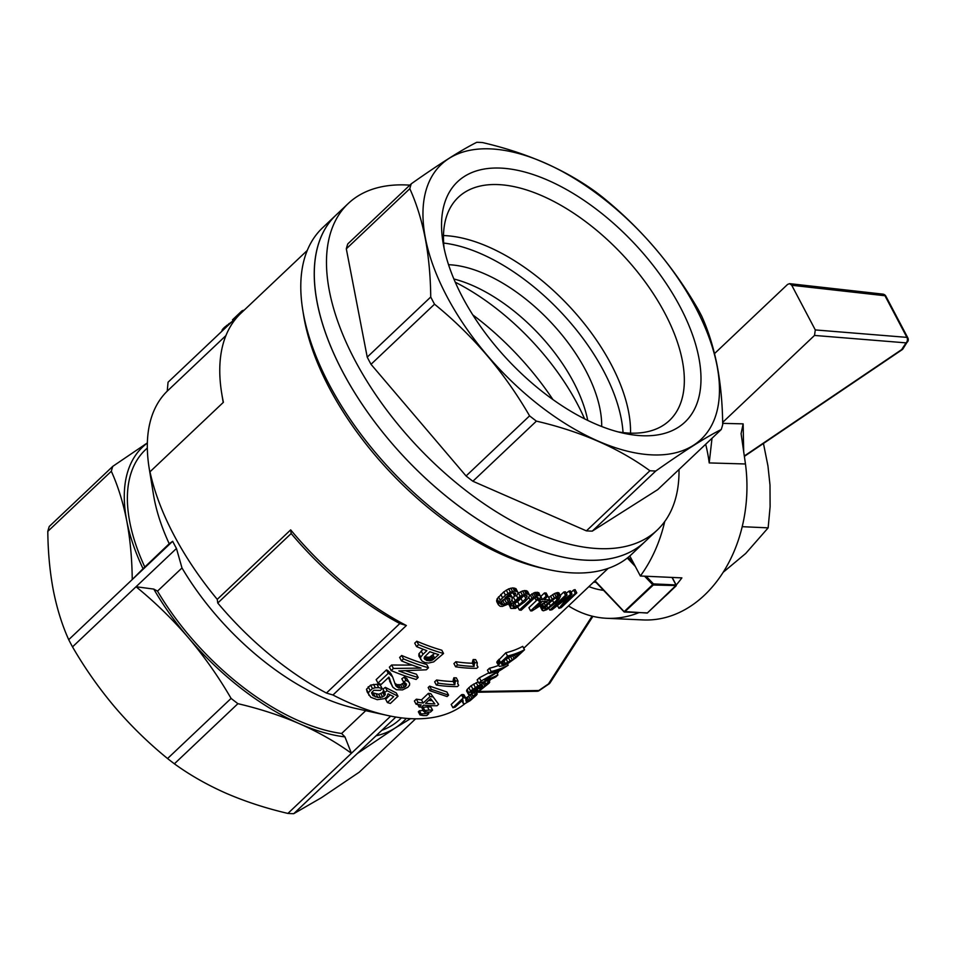 <?xml version="1.0" encoding="UTF-8"?>
<svg xmlns="http://www.w3.org/2000/svg" width="956" height="956" viewBox="0 0 956 956"><rect width="100%" height="100%" fill="white"/><g stroke="black" fill="none" stroke-linecap="round" stroke-linejoin="round"><path stroke-width="1.43" d="M409.861 185.153A224.791 116.775 46.6 0 0 348.223 203.532A224.791 116.775 46.6 0 0 329.39 291.006A224.791 116.775 46.6 0 0 474.69 497.168A224.791 116.775 46.6 0 0 657.274 530.03A224.791 116.775 46.6 0 0 679.011 469.492M348.223 203.532L322.519 227.851A224.791 116.775 46.6 0 0 302.801 310.306A224.791 116.775 46.6 0 0 548.17 569.525A224.791 116.775 46.6 0 0 631.581 554.349L645.037 541.61A224.791 116.775 46.6 0 1 405.703 458.641A224.791 116.775 46.6 0 1 335.986 215.112A224.791 116.775 46.6 0 0 317.153 302.598A224.791 116.775 46.6 0 0 462.453 508.747A224.791 116.775 46.6 0 0 645.037 541.61L657.274 530.03M721.242 429.519L657.728 489.627L592.254 531.13L655.768 471.009A203.102 105.519 -133.4 0 1 649.913 470.746C618.628 448.005 580.782 431.467 536.4 421.13A203.102 105.519 -133.4 0 1 529.576 415.86C504.445 372.446 472.754 335.221 434.526 304.199A203.102 105.519 -133.4 0 1 430.738 297.005C430.523 276.093 428.682 256.483 425.217 238.175C421.632 219.988 416.493 203.497 409.813 188.702A203.102 105.519 -133.4 0 1 411.271 183.803C439.652 163.775 461.473 149.949 476.745 142.313A203.102 105.519 -133.4 0 1 482.601 142.575C526.983 152.924 564.829 169.451 596.114 192.192A203.102 105.519 -133.4 0 1 602.937 197.462C641.165 228.484 672.857 265.708 697.988 309.123A203.102 105.519 -133.4 0 1 701.788 316.317C708.468 331.111 713.594 347.602 717.191 365.79C720.645 384.097 722.485 403.707 722.7 424.619A203.102 105.519 -133.4 0 1 721.242 429.519C705.958 437.155 684.138 450.981 655.768 471.009M411.271 183.803L347.769 243.923A203.102 105.519 46.6 0 0 346.311 248.823L367.224 357.126A203.102 105.519 46.6 0 0 371.012 364.32L466.074 475.98A203.102 105.519 46.6 0 0 472.885 481.25L586.398 530.867A203.102 105.519 46.6 0 0 592.254 531.13M472.79 314.894A185.356 96.293 -133.4 0 1 552.903 399.536M601.694 426.507A126.192 65.558 46.6 0 0 550.357 321.706A126.192 65.558 46.6 0 0 448.531 264.704M587.737 420.401A126.192 65.558 46.6 0 0 453.873 278.985M455.247 282.199A165.627 86.052 -133.4 0 1 584.594 418.848M623.037 432.578A153.617 79.814 46.6 0 0 443.644 243.063M425.42 238.175A189.121 98.253 46.6 0 0 667.467 454.291A189.121 98.253 46.6 0 0 620.922 213.284A189.121 98.253 46.6 0 0 425.42 238.175M443.68 246.158A165.448 85.956 46.6 0 0 623.611 433.235A165.448 85.956 46.6 0 0 694.116 339.488A165.448 85.956 46.6 0 0 540.487 177.195A165.448 85.956 46.6 0 0 443.022 242.454A165.448 85.956 46.6 0 0 443.68 246.158M617.911 431.849A153.617 79.802 46.6 0 0 669.523 420.425A153.617 79.802 46.6 0 0 621.878 254.009A153.617 79.802 46.6 0 0 458.33 197.306A153.617 79.802 46.6 0 0 444.098 248.225M630.53 433.14A153.617 79.802 46.6 0 0 568.043 304.964A153.617 79.802 46.6 0 0 443.488 235.558M586.398 530.867L649.913 470.746M472.885 481.25L536.4 421.13M466.074 475.98L529.576 415.86M371.012 364.32L434.526 304.199M367.224 357.126L430.738 297.005M346.311 248.823L409.813 188.702M302.801 310.306L303.709 315.91A218.876 113.704 46.6 0 0 542.626 568.306L548.17 569.525M169.212 543.737L143.042 568.701A189.3 98.337 -133.4 0 1 126.73 520.721C123.133 502.533 118.006 486.042 111.326 471.248A203.102 105.519 -133.4 0 1 112.784 466.349L49.258 526.481A203.102 105.519 46.6 0 0 47.8 531.381C48.015 552.293 49.855 571.903 53.309 590.211C56.906 608.398 62.032 624.889 68.713 639.683L172.666 541.287L169.212 543.737A185.356 96.293 -133.4 0 1 153.498 494.742L149.232 468.607A212.961 110.633 46.6 0 1 167.24 391.135A2258.598 1699.218 -87.4 0 1 168.053 382.221L240.41 313.723M307.258 250.448L240.936 313.221A218.876 113.704 46.6 0 0 221.732 393.514A218.876 113.704 46.6 0 0 223.405 402.297L149.984 471.798A218.876 113.704 46.6 0 0 217.251 599.364L290.672 529.875A218.876 113.704 46.6 0 0 406.372 625.511L332.951 695A218.876 113.704 46.6 0 0 387.228 715.399A218.876 113.704 46.6 0 0 464.975 703.664M476.626 692.873L478.49 691.116M489.149 681.03L491.121 679.154M497.12 673.478L498.279 672.379M523.745 648.276L541.335 631.629A218.876 113.704 46.6 0 0 541.861 631.127L608.183 568.354M538.228 599.938L538.897 601.193L540.642 599.543A222.82 115.76 46.6 0 0 542.482 599.627L546.175 596.126A222.82 115.76 46.6 0 0 547.836 596.186L544.131 599.687A222.82 115.76 46.6 0 0 549.82 599.711L531.918 610.932A222.82 115.76 46.6 0 1 530.592 610.872L528.919 607.693L536.77 600.26M540.606 596.436A218.876 113.704 46.6 0 0 540.797 596.436L544.502 592.935A218.876 113.704 46.6 0 0 546.151 592.995L547.836 596.186M547.465 596.532A218.876 113.704 46.6 0 0 548.135 596.52L549.82 599.711M455.893 661.731L457.577 664.934L455.618 666.786L453.933 663.583L455.893 661.731A218.876 113.704 46.6 0 0 472.443 663.237L473.172 659.509A218.876 113.704 46.6 0 0 475.622 659.604L477.295 662.795L476.972 665.436L477.988 667.097L476.948 665.137M458.701 685.356L457.434 686.563A222.82 115.76 46.6 0 1 436.342 685.046L434.645 681.843L436.605 679.991A218.876 113.704 46.6 0 0 453.156 681.497L453.885 677.768A218.876 113.704 46.6 0 0 456.335 677.864L458.02 681.054L457.697 683.695L458.701 685.356L457.661 683.385M448.579 695.167L447.109 696.566L429.853 690.722L428.169 687.519L429.638 686.133L446.894 691.977L448.579 695.167L431.323 689.336L429.638 686.133M416.35 699.171L418.035 702.373L416.075 704.225L414.39 701.023L416.35 699.171A218.876 113.704 46.6 0 0 421.5 699.864L428.348 693.375A218.876 113.704 46.6 0 0 430.75 693.626L438.601 704.261L430.75 693.626M422.074 708.265L423.15 707.249L427.475 706.902A218.876 113.704 46.6 0 0 430.881 706.902L432.566 710.093L430.511 712.041A222.82 115.76 46.6 0 1 427.105 712.041L423.747 711.455L422.074 708.265M420.031 714.98L421.106 713.953L425.444 713.618A222.82 115.76 46.6 0 0 428.85 713.618L426.794 715.566A222.82 115.76 46.6 0 1 423.389 715.566L420.031 714.98L418.346 711.79L419.421 710.762L423.233 710.475M418.585 644.643L416.78 641.213L414.725 643.149L416.529 646.591L418.585 644.643A222.82 115.76 46.6 0 0 443.548 653.498L433.701 661.899L428.551 663.046L424.739 662.448L422.062 661.062L418.871 656.079L418.919 653.785L423.066 649.232M416.78 641.213A218.876 113.704 46.6 0 0 441.815 650.223L443.548 653.498M372.971 695.633L378.002 697.533L382.615 697.008L385.125 694.845L384.718 692.407L387.132 690.722L398.019 696.219L390.383 703.449A222.82 115.76 46.6 0 1 387.395 702.564L393.669 696.625L388.076 693.829L386.666 697.127L384.192 698.681L377.238 699.684L370.785 697.271L367.152 691.941L366.495 689.252L370.641 685.105L376.891 684.245L380.321 685.082L382.101 688.463L380.464 690.435L373.82 690.304L371.633 692.598L372.971 695.633L371.669 693.172M371.681 692.526L378.695 694.307L382.699 692.538L383.535 690.16M384.718 692.407L382.95 689.061L385.376 687.376L396.298 692.945L398.019 696.219M387.395 702.564L385.662 699.266L390.239 694.94M510.385 607.908L511.735 603.929L520.1 596.233L526.123 593.748L529.23 594.513L529.481 595.851L528.011 598.42L524.474 602.053L515.523 608.386L510.994 608.47L508.604 603.606M512.416 598.074L514.878 595.815M518.068 593.258L522.562 590.939L526.051 590.617L527.545 591.31L529.23 594.513M406.001 670.873A218.876 113.704 46.6 0 0 416.469 674.219L418.19 677.493A222.82 115.76 46.6 0 1 398.843 670.921L426.316 669.798L428.467 667.766L426.746 664.492A218.876 113.704 46.6 0 1 401.699 655.481L399.644 657.429L401.448 660.859A222.82 115.76 46.6 0 0 421.022 668.089L393.43 668.459L391.613 665.018L412.239 665.089M393.43 668.459L391.171 670.586L389.367 667.157L391.613 665.018M392.187 686.145L388.913 677.099L381.181 684.424A222.82 115.76 46.6 0 1 377.967 683.098L388.244 673.359A222.82 115.76 46.6 0 0 389.367 673.837L392.581 676.848L395.832 685.894L398.616 687.95L402.368 688.009L405.631 686.432L406.431 683.982L403.575 682.094L405.989 680.385L408.475 681.664L409.646 683.361L409.526 685.153L407.913 687.221L402.548 689.897L396.358 689.706L392.892 687.28L388.483 677.505M377.967 683.098L376.15 679.656L386.427 669.929A218.876 113.704 46.6 0 0 387.562 670.419L390.789 673.466L392.581 676.848M394.697 683.146L396.871 684.639L400.636 684.723L404.328 682.441M403.575 682.094L401.831 678.784L404.245 677.075L406.742 678.378L409.646 683.361M515.344 594.596L515.487 593.126L511.807 592.995L505.138 597.596L509.727 596.448L512.237 597.309L511.914 600.344L507.732 604.312L502.402 606.391L500.155 606.295L498.399 604.778L496.678 601.515L497.108 598.779L503.74 591.907L508.676 588.872L512.894 587.88L515.989 588.681L518.128 592.947L516.491 596.006L514.447 595.767L515.344 594.596L514.376 592.768M510.098 593.867L512.237 597.309M529.469 595.767L534.894 592.469L538.778 592.66L540.69 596.771L539.901 598.205L538.025 600.153L536.125 600.308L534.81 597.811M496.857 662.03L505.82 652.769A218.876 113.704 46.6 0 0 522.729 646.352L524.521 649.757L516.001 657.692L507.971 663.464L503.334 665.699L499.379 666.404L496.833 662.508L498.578 665.292L498.901 664.599L497.18 661.337M452.917 707.727L463.194 698A222.82 115.76 46.6 0 0 463.983 697.808L465.799 698.179L465.93 700.987L466.791 701.74L473.399 697.45L474.654 695.848L472.993 696.207L475.252 694.223L476.805 693.721L476.65 694.94L470.185 700.64L464.64 703.783L463.278 703.437L462.871 699.852L455.14 707.165A222.82 115.76 46.6 0 1 452.917 707.727L451.196 704.476L461.485 694.749A218.876 113.704 46.6 0 0 462.262 694.546L464.066 694.904L465.799 698.179L471.511 694.164M542.231 610.358L543.88 606.952L552.221 599.197L557.886 596.03L560.575 595.994L559.021 599.281L555.46 602.842L546.76 609.665L543.45 610.788L542.231 610.358L540.546 607.156L540.845 605.698M548.672 597.536L554.492 593.533L557.647 592.553L558.878 592.792L560.575 595.994M560.252 595.397L563.801 592.039A218.876 113.704 46.6 0 0 565.378 591.8L567.075 595.026L553.93 607.466L570.636 594.381A222.82 115.76 46.6 0 0 572.023 594.082L561.985 605.913L575.321 593.282A222.82 115.76 46.6 0 0 576.815 592.875L575.082 589.601A218.876 113.704 46.6 0 1 573.6 590.019L571.114 592.373M566.179 593.306L568.928 591.131A218.876 113.704 46.6 0 0 570.302 590.832L572.023 594.082M478.86 683.182L481.107 681.042L502.509 668.937A222.82 115.76 46.6 0 1 489.137 673.442L491.193 671.506A222.82 115.76 46.6 0 0 508.174 665.233L484.788 680.206A222.82 115.76 46.6 0 0 497.897 674.96L495.841 676.908A222.82 115.76 46.6 0 1 478.86 683.182L477.14 679.919L479.398 677.792L488.803 672.797M489.137 673.442L487.417 670.192L489.472 668.244A218.876 113.704 46.6 0 0 498.399 665.484M468.261 694.152L470.507 690.925L477.904 685.918L480.378 684.95L478.741 686.707L471.141 691.714L470.842 692.538L472.491 692.694L480.091 687.388L481.693 686.91L479.912 689.384L482.075 688.487L486.126 685.404L487.19 684.03L485.935 684.161L488.193 682.178L489.436 681.855L489.185 683.086L480.115 690.34L477.414 691.296L477.725 690.244L472.228 693.877L468.739 694.821L466.54 690.889L467.078 689.527L471.093 685.727L478.167 681.867M479.697 683.66L481.693 686.91M480.629 684.902L484.644 681.712M217.251 599.364A4118.496 1668.351 152.2 0 0 217.765 603.033A212.961 110.633 46.6 0 0 326.414 693.04A2258.598 1699.218 -87.4 0 0 332.951 695M149.232 468.607A212.961 110.633 46.6 0 0 150.498 475.455A4118.496 1668.351 -27.8 0 1 149.984 471.798M172.666 541.287A203.102 105.519 46.6 0 0 176.466 548.481L181.987 567.96L157.513 591.131L153.785 589.087L136.039 586.745L176.466 548.481M387.228 715.399L355.823 708.48A185.356 96.293 -133.4 0 1 181.987 567.96M221.732 393.514L222.652 399.106A212.961 110.633 46.6 0 0 223.226 402.464M326.414 693.04L399.835 623.539A2258.598 1699.218 -87.4 0 0 406.372 625.511M217.765 603.033L291.174 533.532A212.961 110.633 46.6 0 0 399.835 623.539M290.672 529.875A4118.496 1668.351 152.2 0 0 291.174 533.532M167.24 391.135L225.927 335.592M424.512 656.939L429.459 657.25L434.741 653.378M428.563 700.485A218.876 113.704 46.6 0 0 432.22 700.652M505.15 659.76L510.516 656.605M503.023 604.801L506.656 603.26L509.476 600.583L509.656 598.54L505.593 598.313L502.115 600.571L500.335 603.284L500.693 604.204L503.023 604.801L501.314 601.563L507.23 597.954M514.005 603.762L517.626 601.587L523.852 595.707M390.299 674.482L388.506 671.076M389.367 673.837L387.562 670.419M498.901 664.599L500.586 662.604L498.877 659.353M499.641 663.667L497.921 660.405M527.748 593.819L526.051 590.617M526.123 593.748L524.426 590.521M510.253 607.108L508.556 603.881M426.639 660.453L429.71 660.823L432.578 659.987L438.649 654.609A222.82 115.76 46.6 0 1 429.83 651.729L424.404 657.059L424.153 658.493L426.639 660.453L424.894 657.142M424.942 659.52L424.213 658.134M434.741 658.314L433.008 655.027M433.51 659.293L431.777 655.995M510.755 596.604L509.512 594.226M547.896 608.064L557.085 599.89L558.495 597.428L554.803 598.456L548.852 603.391L544.478 608.231L545.016 609.319L547.896 608.064L546.617 605.662M546.175 596.126L544.502 592.935M418.035 702.373A222.82 115.76 46.6 0 0 423.185 703.054L430.033 696.566A222.82 115.76 46.6 0 0 432.435 696.828M430.033 696.566L428.348 693.375M431.192 660.536L429.459 657.25M429.71 660.823L427.965 657.525M509.476 600.583L508.126 598.002M508.305 601.922L506.596 598.671M543.88 606.952L542.661 604.622M543.116 608.04L541.634 605.232M542.375 601.348A222.82 115.76 46.6 0 0 546.533 601.396L535.468 607.897L542.375 601.348M470.543 699.78L468.763 696.41M469.049 700.76L467.269 697.402M536.125 600.308L537.595 598.826L536.698 597.118L534.213 598.181L521.187 610.227A222.82 115.76 46.6 0 1 519.371 610.012L532.014 598.229L537.822 595.492L536.137 592.302M536.579 595.66L534.894 592.469M557.432 605.471L558.925 608.315L568.127 597.082M513.432 607.383L519.323 604.79L525.848 598.611L527.055 595.779L524.82 595.373L520.47 597.643L513.946 603.822L512.631 605.793L513.432 607.383L512.643 605.877M478.932 688.619L478.084 686.994M477.45 689.838L476.351 687.758M464.568 697.796L462.835 694.534M463.983 697.808L462.262 694.546M475.252 694.223L474.439 692.658M472.993 696.207L471.846 694.032M387.132 690.722L385.376 687.376M501.518 604.778L500.526 602.889M480.378 684.95L479.374 683.05M232.308 321.407L224.6 327.227L222.808 329.007L223.298 329.928M224.6 327.227L225.114 328.207M457.577 664.934A222.82 115.76 46.6 0 0 474.116 666.428L472.419 662.377M474.116 666.428L472.443 663.237M477.235 694.008L475.969 691.618M391.398 684.448L389.63 681.09M570.636 594.381L568.928 591.131M515.654 593.748L515.284 593.043M405.631 686.432L403.898 683.146M404.245 687.364L402.512 684.078M536.675 597.118A222.82 115.76 46.6 0 0 537.284 597.177L537.858 597.309M568.223 597.249L551.923 609.785A222.82 115.76 46.6 0 1 549.82 610.107L548.887 608.339M405.989 680.385L404.245 677.075M519.371 610.012L517.901 607.215M522.705 601.778L521.02 598.576M519.323 604.79L517.626 601.587M482.075 688.487L481.37 687.149M480.856 689.133L480.354 688.165M463.074 702.875L461.951 700.724M463.278 703.437L461.879 700.796M546.318 608.96L545.338 607.108M473.399 697.45L471.643 694.116M472.121 698.561L470.34 695.191M477.904 685.918L476.184 682.656M222.808 329.007L222.425 330.752M558.925 608.315A222.82 115.76 46.6 0 0 561.124 607.717L576.815 592.875M520.1 596.233L518.391 593.007M517.782 598.002L516.646 595.827M506.656 603.26L504.947 600.01M504.744 604.3L503.023 601.049M503.776 664.217L512.32 659.951L520.578 652.661A222.82 115.76 46.6 0 1 507.6 657.441L501.589 663.5L501.757 664.36L503.776 664.217L502.689 662.138M517.256 655.804L516.539 654.454M390.55 681.939L388.769 678.569M474.104 665.567L474.487 663.56L472.802 660.369M474.188 664.611L472.503 661.421M423.747 711.455L424.823 710.439L423.15 707.249M476.805 693.721L475.765 691.762M425.587 703.305A222.82 115.76 46.6 0 0 434.825 703.867L430.582 698.585L425.587 703.305M474.487 663.56L474.857 662.699A222.82 115.76 46.6 0 0 477.295 662.795M474.857 662.699L473.172 659.509M524.258 594.166L522.562 590.939M522.287 594.99L520.59 591.776M432.578 659.987L430.845 656.688M475.73 691.08L474.523 688.786M474.068 692.001L472.969 689.897M425.444 713.618L424.368 711.575M421.106 713.953L419.421 710.762M510.396 606.247L508.891 603.379M559.332 595.755L557.647 592.553M550.548 606.068L549.043 603.212M542.482 599.627L540.797 596.436M540.642 599.543L539.925 598.169M508.293 596.556L507.696 595.421M385.34 694.032L383.583 690.698M463.194 698L461.485 694.749M378.002 697.533L376.234 694.176M375.361 696.936L373.581 693.578M436.342 685.046L438.29 683.193A222.82 115.76 46.6 0 0 454.841 684.687L455.199 681.807L453.526 678.617M454.901 682.859L453.216 679.668M553.918 603.009L552.449 600.213M463.027 701.859L462.262 700.425M488.193 682.178L487.381 680.636M485.935 684.161L484.573 681.592M509.727 596.448L508.783 594.668M498.399 604.778L500.203 600.153L505.473 595.182L510.408 592.146L514.615 591.143L512.894 587.88M512.512 591.417L510.791 588.155M527.079 596.759L526.35 595.385M525.848 598.611L524.246 595.576M554.313 597.787L552.628 594.584M552.221 599.197L550.537 595.994M514.447 595.767L512.87 592.768M535.121 596.221L533.436 593.019M533.544 597.07L531.859 593.867M454.817 683.827L453.144 680.636M385.125 694.845L383.368 691.511M384.455 695.872L382.699 692.538M489.759 682.19L488.683 680.146M368.956 695.347L368.299 692.682L372.446 688.535L370.641 685.105M369.996 690.184L368.191 686.755M513.109 602.316L511.986 600.165M511.735 603.929L510.612 601.814M500.586 662.604L507.54 656.031A222.82 115.76 46.6 0 0 524.521 649.757M507.54 656.031L505.82 652.769M233.001 320.738L232.511 319.806L241.832 310.987A222.82 115.76 46.6 0 1 243.374 310.27L243.601 310.7M502.569 664.42L501.876 663.106M507.995 593.377L506.262 590.103M505.473 595.182L503.74 591.907M226.644 325.41L227.122 326.307M228.938 323.618L229.285 324.263M428.85 713.618L428.025 712.053M510.408 592.146L508.676 588.872M486.126 685.404L484.345 682.022M502.545 597.703L500.825 594.429M542.207 609.749L540.522 606.546M542.434 609.032L540.749 605.841M508.174 665.233L507.409 663.763M491.193 671.506L489.472 668.244M497.897 674.96L496.965 673.191M509.906 599.412L509.369 598.408M471.368 692.837L470.997 692.132M514.615 591.143L516.312 591.346L514.591 588.095M465.273 697.88L463.552 694.606M484.955 686.432L483.174 683.05M483.461 687.555L481.693 684.185M388.244 673.359L386.427 669.929M406.443 685.093L405.284 682.871M489.436 681.855L488.564 680.194M575.321 593.282L573.6 590.019M408.475 681.664L406.742 678.378M417.76 704.464L419.075 706.95A222.82 115.76 46.6 0 0 421.476 707.201L423.627 705.158A222.82 115.76 46.6 0 0 437.035 705.743L438.601 704.261M402.368 688.009L400.636 684.723M400.433 688.153L398.688 684.855M516.563 606.606L514.866 603.403M514.89 607.311L513.444 604.574M549.951 601.049L549.437 600.069M514.113 658.6L512.691 655.9M512.32 659.951L510.552 656.593M470.507 690.925L468.799 687.663M468.787 692.789L467.078 689.527M222.043 330.023L222.127 331.039M475.275 687.352L473.555 684.09M472.802 688.989L471.093 685.727M438.29 683.193L436.605 679.991M391.171 670.586A222.82 115.76 46.6 0 0 416.135 679.441L418.19 677.493M545.016 609.319L544.478 608.291M455.618 666.786A222.82 115.76 46.6 0 0 476.709 668.304L477.988 667.097M537.595 598.826L538.144 597.87M557.085 599.89L555.998 597.847M428.204 660.716L426.46 657.405M372.446 688.535L375.361 687.746L373.569 684.329M510.325 661.289L508.556 657.931M507.983 662.58L506.226 659.246M454.841 684.687L453.156 681.497M424.823 710.439L429.16 710.093A222.82 115.76 46.6 0 0 432.566 710.093M429.16 710.093L427.475 706.902M556.177 596.735L554.492 593.533M375.361 687.746L378.695 687.651L376.891 684.245M545.302 605.387L544.358 603.606M515.583 657.334L514.483 655.254M558.388 598.193L557.91 597.273M398.616 687.95L396.871 684.639M397.087 687.065L395.342 683.755M382.615 697.008L380.858 693.674M380.452 697.653L378.695 694.307M423.185 703.054L421.5 699.864M241.832 310.987L242.322 311.919M498.327 603.571L496.606 600.308M530.09 599.866L528.692 597.225M416.529 646.591A222.82 115.76 46.6 0 0 426.866 650.666L422.958 654.37L421.19 651.012M537.822 595.492L539.136 595.421L537.451 592.23M391.518 675.51L389.725 672.104M378.695 687.651L382.101 688.463M368.299 692.682L366.495 689.252M416.075 704.225A222.82 115.76 46.6 0 0 421.226 704.907L419.075 706.95M429.853 690.722L431.323 689.336M547.262 603.451L546.629 602.244M500.203 600.153L498.482 596.891M549.82 610.107L565.498 595.265L563.801 592.039M472.491 692.694L471.666 691.152M530.592 610.872L540.726 601.288A222.82 115.76 46.6 0 1 538.897 601.193M481.107 681.042L479.398 677.792M498.829 602.041L497.108 598.779M455.199 681.807L455.57 680.947A222.82 115.76 46.6 0 0 458.02 681.054M455.57 680.947L453.885 677.768M532.014 598.229L530.329 595.038M515.069 600.356L513.372 597.13M467.735 701.501L465.966 698.143M466.791 701.74L465.954 700.15M511.018 605.136L509.727 602.698M401.448 660.859L403.504 658.911A222.82 115.76 46.6 0 0 428.467 667.766M403.504 658.911L401.699 655.481M505.389 663.763L503.908 660.943M516.312 591.346L517.698 591.919M480.091 687.388L479.374 686.026M389.63 678.581L388.877 677.147M557.886 596.03L556.201 592.828M420.628 659.413L420.688 657.13L422.958 654.37M420.688 657.13L418.919 653.785M539.136 595.421L540.463 595.851M565.498 595.265A222.82 115.76 46.6 0 0 567.075 595.026M595.026 580.806L624.531 612.031L653.295 585.012L676.059 585.55M646.16 576.265L653.438 583.901L653.295 585.012L652.661 584.654L653.438 583.901L675.976 584.929L672.02 577.436M68.713 639.683A203.102 105.519 46.6 0 0 72.513 646.877C84.941 668.34 99.137 688.511 115.09 707.392C131.175 726.142 148.67 743.194 167.563 758.538A203.102 105.519 46.6 0 0 174.386 763.808C189.862 775.041 207.129 784.876 226.19 793.301C245.393 801.594 265.959 808.31 287.899 813.425A203.102 105.519 46.6 0 0 293.743 813.687L321.539 797.627L359.229 772.197L415.621 718.804M410.578 718.649L394.959 728.125L357.269 753.555L395.844 717.048M293.743 813.687L357.269 753.555M365.742 710.667L341.627 733.491A185.356 96.293 -133.4 0 1 157.513 591.131M144.738 566.896A185.356 96.293 -133.4 0 1 145.288 449.918L147.332 447.982M401.484 717.86L400.134 719.139A185.356 96.293 -133.4 0 1 381.803 730.336M143.042 568.701L132.239 579.551C132.024 558.639 130.183 539.029 126.73 520.721A189.3 98.337 -133.4 0 1 147.355 443.058M72.513 646.877L136.039 586.745C154.932 602.089 172.427 619.141 188.511 637.891A189.3 98.337 -133.4 0 1 153.785 589.087M287.899 813.425L390.681 716.128M406.324 718.362A189.3 98.337 -133.4 0 1 394.959 728.125A189.3 98.337 -133.4 0 1 376.019 735.821M47.8 531.381L111.326 471.248M112.784 466.349L147.355 442.903M237.913 703.676A203.102 105.519 -133.4 0 1 231.089 698.406C218.649 676.944 204.465 656.772 188.511 637.891A189.3 98.337 -133.4 0 0 299.61 723.8C280.419 715.506 259.853 708.802 237.913 703.676L174.386 763.808M167.563 758.538L231.089 698.406M344.949 736.909L351.426 753.292C335.938 742.059 318.671 732.224 299.61 723.8A189.3 98.337 -133.4 0 0 344.949 736.909L341.627 733.491M723.154 572.309L745.716 553.464L768.146 527.855L770.106 506.728L769.998 485.05L767.955 465.966L763.45 443.465M768.146 527.855L742.203 526.684M743.684 451.782L743.147 423.867L741.091 433.666L745.465 463.983A130.136 97.906 -87.4 0 1 643.077 619.93L606.737 618.293A130.136 97.906 92.6 0 1 568.509 605.913M705.671 444.253A130.136 97.906 -87.4 0 1 709.209 462.919L745.465 463.983M676.191 585.048A130.136 97.906 92.6 0 0 681.879 577.878L640.365 575.99A130.136 97.906 -87.4 0 0 664.731 521.534M670.825 590.88A130.136 97.906 92.6 0 1 665.364 596.066M638.835 612.677A130.136 97.906 92.6 0 1 606.737 618.293M629.801 555.974L640.365 575.99M588.908 586.602A102.531 77.137 -87.4 0 0 603.583 590.342M722.664 422.385L814.512 335.437L815.289 329.928L906.909 337.372L884.969 295.739A3.943 1.601 -27.8 0 1 885.877 296.205A3.943 3.943 0 0 0 882.83 294.125A3.943 3.047 96.4 0 1 884.969 295.739L791.747 285.27L789.62 283.657L787.613 284.398L714.514 353.601M709.209 462.919L712.017 438.242M791.747 285.27L815.289 329.928M744.377 456.359L902.165 349.669A3.943 3.943 0 0 0 902.715 349.215A3.943 2.151 -134.5 0 1 901.663 349.597A3.943 0.908 55.9 0 0 902.165 349.669A3.943 0.908 55.9 0 0 902.273 349.49M814.512 335.437L906.049 342.869A3.943 3.442 11.4 0 0 908.2 340.455A3.943 3.943 0 0 0 907.818 337.838A3.943 1.601 152.2 0 0 906.909 337.372A3.943 3.095 94.6 0 1 906.049 342.869L901.663 349.597L744.33 455.988M538.861 690.83L538.79 690.507A3.943 2.88 89.1 0 1 537.129 691.26A3.943 3.943 0 0 0 538.861 690.83L549.389 683.66A3.943 1.948 47.6 0 0 549.604 683.397M592.123 616.142L548.445 683.946A3.943 1.948 47.6 0 0 549.389 683.66A3.943 3.943 0 0 0 550.047 682.883A3.943 2.952 -147.2 0 1 548.445 683.946L538.79 690.507L478.072 691.499M463.074 700.903L462.644 700.067M389.964 679.752L388.686 677.326M594.835 580.985L624.077 611.709M676.083 585.335L647.439 612.904L676.023 585.968A0.789 0.789 0 0 0 676.179 585.024L672.188 577.436M647.714 612.629L647.642 612.832A0.789 0.789 0 0 1 647.057 613.047L624.268 611.529L652.661 584.654L644.595 576.193M646.71 612.868L624.531 612.031A0.789 0.789 0 0 1 623.993 611.78L594.751 581.069M628.164 557.348L633.458 562.917M627.315 558.029L635.322 566.442M743.147 423.867L723.381 423.377M907.877 338.364A3.943 1.601 152.2 0 0 907.818 337.838L885.877 296.205M593.592 582.168L595.899 582.264M882.83 294.125L789.62 283.657M902.715 349.215L908.2 340.455M537.129 691.26L477.295 692.24M592.911 616.345L550.047 682.883"/></g></svg>
